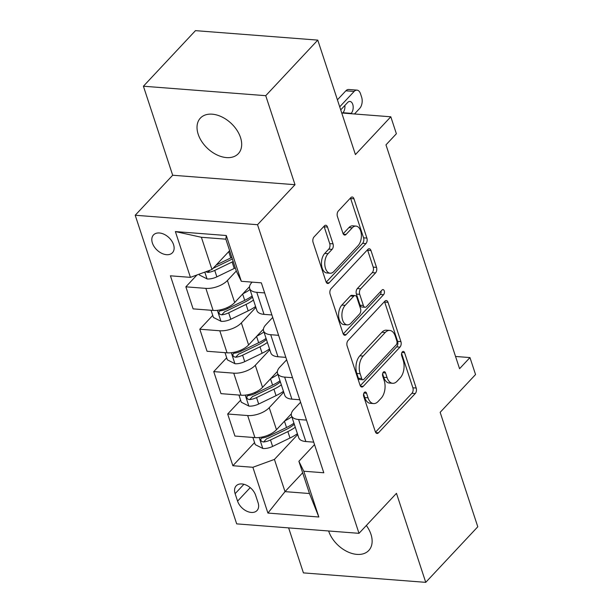 <?xml version="1.0" encoding="UTF-8"?>
<svg xmlns="http://www.w3.org/2000/svg" width="613" height="613" viewBox="0 0 613 613"><rect width="100%" height="100%" fill="white"/><g stroke="black" fill="none" stroke-linecap="round" stroke-linejoin="round"><path stroke-width="0.92" d="M364.352 392.45A2.789 1.617 94.4 0 0 363.685 396.312L375.317 431.675A3.985 2.306 94.4 0 0 377.056 433.475A3.985 2.306 94.4 0 0 378.459 432.824L415.239 393.554A3.985 2.306 94.4 0 0 416.189 388.044L404.557 352.674A2.789 1.617 94.4 0 0 403.346 351.418A2.789 1.617 94.4 0 0 402.366 351.87A2.789 1.617 94.4 0 0 401.699 355.732L403.201 360.306A12.758 7.371 94.4 0 1 400.166 377.937L397.101 381.209A12.758 7.371 94.4 0 1 392.611 383.286A12.758 7.371 94.4 0 1 387.056 377.539L385.554 372.965A2.789 1.617 94.4 0 0 384.336 371.708A2.789 1.617 94.4 0 0 383.355 372.16A2.789 1.617 94.4 0 0 382.696 376.022L384.198 380.596A12.758 7.371 94.4 0 1 381.163 398.228L378.098 401.5A12.758 7.371 94.4 0 1 373.608 403.576A12.758 7.371 94.4 0 1 368.053 397.829L366.551 393.255A2.789 1.617 94.4 0 0 365.333 391.998A2.789 1.617 94.4 0 0 364.352 392.45M198.191 134.247A26.007 17.21 -136.9 0 0 216.787 154.821A26.007 17.21 -136.9 0 0 238.327 153.664A26.007 17.21 -136.9 0 0 240.511 137.519A26.007 17.21 -136.9 0 0 221.906 116.945A26.007 17.21 -136.9 0 0 200.374 118.11A26.007 17.21 -136.9 0 0 198.191 134.247M328.629 530.981A26.007 17.21 -136.9 0 0 328.652 531.042A26.007 17.21 -136.9 0 0 347.249 551.623A26.007 17.21 -136.9 0 0 368.788 550.459A26.007 17.21 -136.9 0 0 370.965 534.321A26.007 17.21 -136.9 0 0 366.344 525.494M152.392 243.016A13.003 8.605 -136.9 0 0 161.694 253.307A13.003 8.605 -136.9 0 0 172.46 252.725A13.003 8.605 -136.9 0 0 173.556 244.656A13.003 8.605 -136.9 0 0 164.253 234.365A13.003 8.605 -136.9 0 0 153.488 234.948A13.003 8.605 -136.9 0 0 152.392 243.016M327.503 227.048A3.985 2.306 94.4 0 0 325.764 225.255A3.985 2.306 94.4 0 0 324.361 225.898L314.048 236.917A3.985 2.306 94.4 0 0 313.097 242.434L326.009 281.712A3.985 2.306 94.4 0 0 327.748 283.505A3.985 2.306 94.4 0 0 329.15 282.861L365.93 243.591A3.985 2.306 94.4 0 0 366.88 238.074L353.969 198.796A3.985 2.306 94.4 0 0 352.23 197.003A3.985 2.306 94.4 0 0 350.828 197.647L338.361 210.956A3.985 2.306 94.4 0 0 337.411 216.466L342.943 233.277A3.985 2.306 94.4 0 0 344.675 235.07A3.985 2.306 94.4 0 0 346.077 234.427L352.26 227.829A10.666 6.168 94.4 0 1 356.015 226.097A10.666 6.168 94.4 0 1 361.287 233.913A10.666 6.168 94.4 0 1 358.115 245.637L333.901 271.49A10.666 6.168 94.4 0 1 330.146 273.222A10.666 6.168 94.4 0 1 324.875 265.398A10.666 6.168 94.4 0 1 328.047 253.682L332.077 249.368A3.985 2.306 94.4 0 0 333.028 243.859L327.503 227.048L324.2 226.795A3.985 2.306 94.4 0 0 324.001 226.297M288.623 527.885L303.42 572.887L425.744 582.35L477.788 526.782L440.157 412.327L475.55 374.535L469.972 357.578L459.566 368.697L385.975 144.86L396.381 133.749L390.81 116.792L341.748 112.991M265.736 95.682L143.411 86.218L172.682 175.241L295.006 184.705L265.736 95.682L317.779 40.113L355.417 154.576L390.81 116.792M295.006 184.705L257.529 224.71L359.003 533.333L236.679 523.87L135.212 215.247L257.529 224.71M425.744 582.35L396.473 493.327L359.003 533.333M348.084 340.445A3.985 2.306 94.4 0 0 347.134 345.962L360.053 385.24A3.985 2.306 94.4 0 0 361.785 387.033A3.985 2.306 94.4 0 0 363.187 386.389L399.967 347.119A3.985 2.306 94.4 0 0 400.917 341.61L388.006 302.324A3.985 2.306 94.4 0 0 386.267 300.531A3.985 2.306 94.4 0 0 384.864 301.175L348.084 340.445M343.027 333.472L330.116 294.194A3.985 2.306 94.4 0 1 331.066 288.685L367.846 249.414A3.985 2.306 94.4 0 1 369.248 248.763A3.985 2.306 94.4 0 1 370.988 250.564L376.512 267.375A3.985 2.306 94.4 0 1 375.562 272.885L360.643 288.807A3.985 2.306 94.4 0 0 359.701 294.317L363.363 305.473A3.985 2.306 94.4 0 0 365.103 307.266A3.985 2.306 94.4 0 0 366.505 306.615L382.029 290.041A2.789 1.617 94.4 0 1 383.018 289.581A2.789 1.617 94.4 0 1 384.397 291.627A2.789 1.617 94.4 0 1 383.562 294.7L346.169 334.621A3.985 2.306 94.4 0 1 344.767 335.273A3.985 2.306 94.4 0 1 343.027 333.472M143.411 86.218L195.463 30.65L317.779 40.113M258.073 502.721L255.621 495.258A12.597 8.337 -136.9 0 0 246.618 485.289A12.597 8.337 -136.9 0 0 236.181 485.856A12.597 8.337 -136.9 0 0 235.124 493.672L237.576 501.135A12.597 8.337 -136.9 0 0 246.587 511.096A12.597 8.337 -136.9 0 0 257.023 510.537A12.597 8.337 -136.9 0 0 258.073 502.721M302.661 472.792L285.014 491.634L309.481 493.526L298.883 461.305L303.78 471.221L323.787 472.769L261.345 282.846L241.338 281.298L236.442 271.39L225.852 239.17L201.386 237.277L211.975 269.498L229.63 250.656M303.78 471.221L318.837 517.004L267.919 513.066L252.87 467.282L274.425 459.413L297.688 434.571M254.564 442.571L232.871 465.734L252.87 467.282M232.871 465.734L170.429 275.812L190.428 277.36L175.372 231.576L226.289 235.515L241.338 281.298M172.682 175.241L135.212 215.247M469.972 357.578L455.543 356.467M274.425 459.413L285.014 491.634L267.919 513.066M196.957 274.976L185.862 286.83L205.861 288.378A16.252 7.762 -18.2 0 0 227.415 280.509L236.319 271M185.862 286.83L193.11 308.868L213.109 310.416A16.252 7.762 -18.2 0 0 234.664 302.554L249.514 286.692M212.749 315.396L199.8 329.219L219.799 330.767A16.252 7.762 -18.2 0 0 241.353 322.898L255.874 307.397M199.8 329.219L207.048 351.264L227.048 352.812A16.252 7.762 -18.2 0 0 248.602 344.943L263.452 329.081M226.687 357.785L213.738 371.616L233.737 373.164A16.252 7.762 -18.2 0 0 255.292 365.294L269.812 349.785M213.738 371.616L220.986 393.653L240.986 395.201A16.252 7.762 -18.2 0 0 262.54 387.339L277.39 371.478M240.625 400.182L227.676 414.005L247.675 415.553A16.252 7.762 -18.2 0 0 269.23 407.683L283.75 392.182M227.676 414.005L234.925 436.05L254.924 437.598A16.252 7.762 -18.2 0 0 276.478 429.728L291.328 413.867M314.523 444.609L298.883 461.305M300.585 402.22L293.688 409.576A16.252 7.762 -18.2 0 0 291.474 415.675A16.252 7.762 -18.2 0 0 298.585 419.491L306.469 420.104M286.646 359.823L279.75 367.187A16.252 7.762 -18.2 0 0 277.536 373.286A16.252 7.762 -18.2 0 0 284.647 377.102L292.531 377.708M272.708 317.434L265.812 324.79A16.252 7.762 -18.2 0 0 263.598 330.89A16.252 7.762 -18.2 0 0 270.708 334.706L278.593 335.319M252.127 282.133L251.874 282.401A16.252 7.762 -18.2 0 0 249.66 288.501A16.252 7.762 -18.2 0 0 256.77 292.317L264.655 292.922M291.474 415.675L298.723 437.72A16.252 7.762 -18.2 0 0 305.833 441.536L313.718 442.149M277.536 373.286L284.784 395.331A16.252 7.762 -18.2 0 0 291.895 399.147L299.78 399.753M263.598 330.89L270.846 352.935A16.252 7.762 -18.2 0 0 277.957 356.751L285.842 357.364M249.66 288.501L256.908 310.546A16.252 7.762 -18.2 0 0 264.019 314.362L271.904 314.967M211.975 269.498L190.428 277.36M309.481 493.526L318.837 517.004M175.372 231.576L201.386 237.277M226.289 235.515L225.852 239.17M363.593 394.067L364.75 397.576A12.758 7.371 94.4 0 0 370.306 403.316L373.608 403.576M392.611 383.286L389.309 383.025A12.758 7.371 94.4 0 1 383.753 377.286L382.596 373.777M375.516 432.18L411.936 393.301A3.985 2.306 94.4 0 0 412.878 387.791L401.607 353.486M360.252 385.738L396.665 346.858A3.985 2.306 94.4 0 0 397.615 341.349L384.696 302.071A3.985 2.306 94.4 0 0 384.497 301.573M361.708 378.527A2.789 1.617 94.4 0 0 362.919 379.776A2.789 1.617 94.4 0 0 363.9 379.324L396.19 344.858A2.789 1.617 94.4 0 0 396.856 340.997L395.27 336.169A12.758 7.371 94.4 0 0 389.715 330.43A12.758 7.371 94.4 0 0 385.225 332.499L363.157 356.061A12.758 7.371 94.4 0 0 360.122 373.7L361.708 378.527L358.398 378.267A2.789 1.617 94.4 0 0 359.616 379.524L362.919 379.776M389.715 330.43L386.405 330.177A12.758 7.371 94.4 0 0 381.922 332.246L385.225 332.499M358.398 378.267L356.812 373.44A12.758 7.371 94.4 0 1 359.854 355.808L381.922 332.246M365.103 307.266L361.793 307.013A3.985 2.306 94.4 0 1 360.061 305.213L356.391 294.064A3.985 2.306 94.4 0 1 357.341 288.554L372.26 272.624A3.985 2.306 94.4 0 0 373.21 267.115L367.677 250.303A3.985 2.306 94.4 0 0 367.478 249.805M343.226 333.978L380.259 294.439A2.789 1.617 94.4 0 0 381.048 291.091M345.165 305.335A10.666 6.168 94.4 0 0 341.993 317.059A10.666 6.168 94.4 0 0 347.272 324.875A10.666 6.168 94.4 0 0 351.019 323.143L359.555 314.04A3.985 2.306 94.4 0 0 360.505 308.523L356.835 297.374A3.985 2.306 94.4 0 0 355.103 295.581A3.985 2.306 94.4 0 0 353.701 296.225L345.165 305.335L341.862 305.082A10.666 6.168 94.4 0 0 338.69 316.798A10.666 6.168 94.4 0 0 343.962 324.622L347.272 324.875M355.103 295.581L351.793 295.32A3.985 2.306 94.4 0 0 350.391 295.972L353.701 296.225M341.862 305.082L350.391 295.972M330.146 273.222L326.844 272.961A10.666 6.168 94.4 0 1 321.564 265.145A10.666 6.168 94.4 0 1 324.737 253.422L328.775 249.116A3.985 2.306 94.4 0 0 329.725 243.606L324.2 226.795M356.015 226.097L352.705 225.837A10.666 6.168 94.4 0 0 348.958 227.569L352.26 227.829M343.142 233.775L348.958 227.569M326.208 282.21L362.628 243.33A3.985 2.306 94.4 0 0 363.578 237.821L350.659 198.543A3.985 2.306 94.4 0 0 350.46 198.037M252.878 437.437L255.238 444.632L262.969 448.532A10.766 5.142 -18.2 0 0 272.616 446.425L289.987 438.027A31.079 14.835 -18.2 0 0 297.405 433.705M284.723 420.916A31.079 14.835 -18.2 0 0 291.826 416.748M293.949 423.192A31.079 14.835 161.8 0 1 286.532 427.514L269.161 435.912A10.766 5.142 161.8 0 1 262.249 437.935L260.946 438.502L260.77 440.287L261.766 441.506L263.582 442.004A10.766 5.142 -18.2 0 0 270.502 439.981L287.865 431.59A31.079 14.835 -18.2 0 0 295.282 427.261M294.309 424.28A25.8 12.314 161.8 0 1 285.758 429.721L268.387 438.119A5.486 2.621 161.8 0 1 266.578 438.808L263.582 442.004M238.94 395.048L241.3 402.235L249.031 406.135A10.766 5.142 -18.2 0 0 258.678 404.036L276.049 395.638A31.079 14.835 -18.2 0 0 283.467 391.309M270.793 378.527A31.079 14.835 -18.2 0 0 277.888 374.351M280.011 380.796A31.079 14.835 161.8 0 1 272.593 385.125L255.223 393.523A10.766 5.142 161.8 0 1 248.311 395.546L247.008 396.113L246.832 397.898L247.828 399.109L249.644 399.615A10.766 5.142 -18.2 0 0 256.563 397.592L273.927 389.194A31.079 14.835 -18.2 0 0 281.344 384.864M280.371 381.891A25.8 12.314 161.8 0 1 271.82 387.332L254.449 395.73A5.486 2.621 161.8 0 1 252.64 396.412L249.644 399.615M225.002 352.651L227.362 359.846L235.093 363.747A10.766 5.142 -18.2 0 0 244.74 361.639L262.111 353.241A31.079 14.835 -18.2 0 0 269.528 348.92M256.855 336.131A31.079 14.835 -18.2 0 0 263.95 331.962M266.073 338.407A31.079 14.835 161.8 0 1 258.655 342.728L241.284 351.126A10.766 5.142 161.8 0 1 234.373 353.149L233.07 353.716L232.894 355.502L233.89 356.72L235.706 357.218A10.766 5.142 -18.2 0 0 242.625 355.195L259.989 346.805A31.079 14.835 -18.2 0 0 267.406 342.475M266.433 339.495A25.8 12.314 161.8 0 1 257.881 344.935L240.511 353.333A5.486 2.621 161.8 0 1 238.702 354.023L235.706 357.218M211.064 310.262L213.424 317.45L221.155 321.35A10.766 5.142 -18.2 0 0 230.802 319.25L248.173 310.852A31.079 14.835 -18.2 0 0 255.59 306.523M242.917 293.742A31.079 14.835 -18.2 0 0 250.012 289.566M252.135 296.01A31.079 14.835 161.8 0 1 244.717 300.339L227.346 308.737A10.766 5.142 161.8 0 1 220.435 310.76L219.132 311.327L218.956 313.113L219.952 314.323L221.768 314.829A10.766 5.142 -18.2 0 0 228.687 312.806L246.051 304.408A31.079 14.835 -18.2 0 0 253.468 300.079M252.495 297.106A25.8 12.314 161.8 0 1 243.943 302.546L226.572 310.944A5.486 2.621 161.8 0 1 224.764 311.626L221.768 314.829M199.194 274.164L199.486 275.061L207.217 278.961A10.766 5.142 -18.2 0 0 216.864 276.854L234.235 268.456A31.079 14.835 -18.2 0 0 235.308 267.927M339.717 106.831L354.13 91.444A8.122 4.697 94.4 0 1 356.981 90.126A8.122 4.697 94.4 0 1 360.521 93.781L361.632 97.176A8.122 4.697 94.4 0 1 359.701 108.401L354.483 113.98M228.978 251.345A31.079 14.835 -18.2 0 0 229.729 250.97M337.411 99.827L345.862 90.808A8.122 4.697 -85.6 0 1 348.72 89.49L356.981 90.126M205.792 271.751L207.83 272.433A10.766 5.142 -18.2 0 0 214.749 270.41L232.112 262.019A31.079 14.835 -18.2 0 0 233.185 261.483M232.35 258.939A25.8 12.314 161.8 0 1 230.005 260.15L213.048 268.348M342.613 113.06L342.935 112.715A6.498 3.755 94.4 0 0 344.858 105.459M231.852 257.414A31.079 14.835 161.8 0 1 230.779 257.943L216.19 265M350.874 113.704L351.203 113.351A6.498 3.755 94.4 0 0 353.134 106.21A6.498 3.755 94.4 0 0 349.923 101.444A6.498 3.755 94.4 0 0 347.632 102.501L340.721 109.88M227.415 280.509L234.664 302.554M241.353 322.898L248.602 344.943M255.292 365.294L262.54 387.339M269.23 407.683L276.478 429.728M298.585 419.491L305.833 441.536M247.675 415.553L254.924 437.598M233.737 373.164L240.986 395.201M284.647 377.102L291.895 399.147M219.799 330.767L227.048 352.812M270.708 334.706L277.957 356.751M205.861 288.378L213.109 310.416M256.77 292.317L264.019 314.362M250.227 487.634L237.576 501.135M243.913 484.285L235.124 493.672M364.75 397.576L368.053 397.829M382.949 372.765L385.554 372.965M383.753 377.286L387.056 377.539M401.952 352.475L404.557 352.674M412.878 387.791L416.189 388.044M411.936 393.301L415.239 393.554M375.769 432.617L378.459 432.824M363.938 393.056L366.551 393.255M384.696 302.071L388.006 302.324M397.615 341.349L400.917 341.61M396.665 346.858L399.967 347.119M360.498 386.182L363.187 386.389M359.854 355.808L363.157 356.061M356.812 373.44L360.122 373.7M367.677 250.303L370.988 250.564M373.21 267.115L376.512 267.375M372.26 272.624L375.562 272.885M357.341 288.554L360.643 288.807M356.391 294.064L359.701 294.317M360.061 305.213L363.363 305.473M380.259 294.439L383.562 294.7M343.479 334.414L346.169 334.621M329.725 243.606L333.028 243.859M328.775 249.116L332.077 249.368M324.737 253.422L328.047 253.682M343.395 234.22L346.077 234.427M350.659 198.543L353.969 198.796M363.578 237.821L366.88 238.074M362.628 243.33L365.93 243.591M326.461 282.647L329.15 282.861M259.184 437.506L262.77 448.432M287.865 431.59L289.987 438.027M284.455 421.208L286.532 427.514M270.502 439.981L272.616 446.425M268.816 434.87L269.161 435.912M245.246 395.109L248.832 406.044M273.927 389.194L276.049 395.638M270.517 378.819L272.593 385.125M256.563 397.592L258.678 404.036M254.878 392.473L255.223 393.523M231.308 352.72L234.894 363.647M259.989 346.805L262.111 353.241M256.579 336.422L258.655 342.728M242.625 355.195L244.74 361.639M240.94 350.084L241.284 351.126M217.37 310.324L220.964 321.258M246.051 304.408L248.173 310.852M242.641 294.033L244.717 300.339M228.687 312.806L230.802 319.25M227.002 307.688L227.346 308.737M354.13 91.444L345.862 90.808M204.803 272.111L207.025 278.861M232.112 262.019L234.235 268.456M228.703 251.636L230.779 257.943M214.749 270.41L216.864 276.854M342.935 112.715L351.203 113.351M209.861 270.264L207.83 272.433"/></g></svg>
